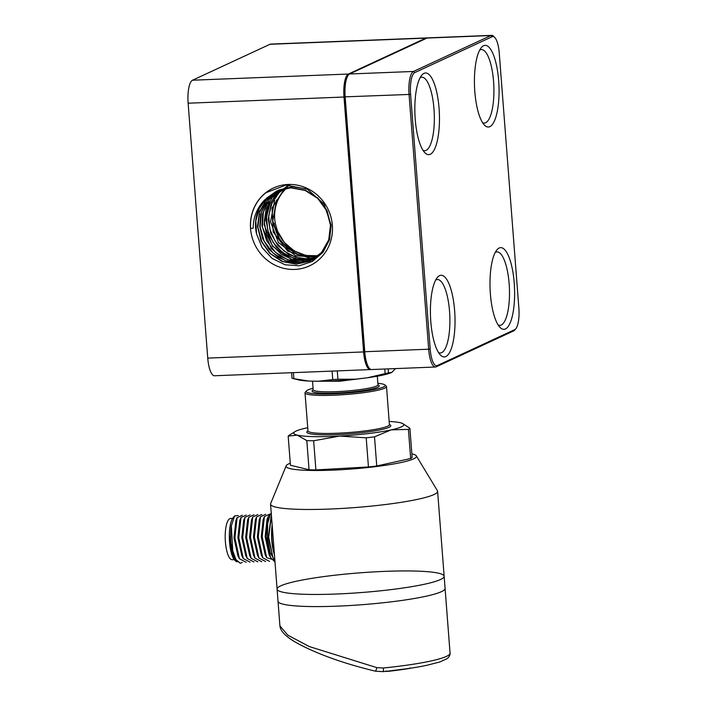 <?xml version="1.0" encoding="UTF-8"?>
<svg xmlns="http://www.w3.org/2000/svg" width="707" height="707" viewBox="0 0 707 707"><rect width="100%" height="100%" fill="white"/><g stroke="black" fill="none" stroke-linecap="round" stroke-linejoin="round"><path stroke-width="1.06" d="M382.849 671.632A4.083 0.778 -95.7 0 0 382.947 671.65L375.39 671.173C345.723 664.014 320.863 655.318 300.793 645.084C287.307 638.129 280.361 631.731 279.937 625.916L287.749 635.125L309.295 646.56L376.831 667.638L383.362 667.991A83.771 9.88 -4.4 0 0 450.059 653.135C450.368 653.188 450.059 656.591 446.904 658.774L439.781 661.982L426.71 665.331C414.779 667.797 400.189 669.909 382.947 671.65M382.955 671.65A4.083 0.778 -95.7 0 0 383.362 667.991M376.831 667.638A4.083 0.592 103.3 0 1 375.399 671.173M274.961 561.455L277.091 589.117A83.771 9.88 -4.4 0 0 361.374 592.546A83.771 9.88 -4.4 0 0 444.146 576.267A83.771 9.88 175.6 0 1 361.374 592.546A83.771 9.88 175.6 0 1 277.091 589.117L279.919 625.916M278.019 601.259A83.771 9.88 -4.4 0 0 371.926 603.875A83.771 9.88 -4.4 0 0 445.083 588.401A83.771 9.88 -4.4 0 1 362.311 604.679A83.771 9.88 -4.4 0 1 278.019 601.259M290.268 463.209A65.389 7.715 -4.4 0 0 286.167 465.86A65.389 7.715 -4.4 0 0 351.865 468.997A65.389 7.715 -4.4 0 0 416.317 455.838A65.389 7.715 -4.4 0 0 411.863 453.85M416.317 455.838L437.412 490.72A83.771 9.88 175.6 0 1 437.606 491.294A83.771 9.88 175.6 0 1 354.834 507.573A83.771 9.88 175.6 0 1 270.551 504.153A83.771 9.88 175.6 0 1 270.657 503.552L286.167 465.86M275.05 562.586L271.647 518.39M274.431 553.634A23.702 7.088 -92.3 0 1 272.036 540.431A23.702 7.088 -92.3 0 1 272.283 526.158M234.247 559.644L232.232 559.723A20.636 6.169 -92.3 0 1 225.25 539.344A20.636 6.169 -92.3 0 1 230.597 518.478L232.612 518.399M271.453 515.845L268.678 537.161L272.99 557.805L274.882 560.58M271.081 516.667L268.395 537.17L272.902 557.629M274.449 560.094L266.698 557.69L262.173 536.71L264.409 516.587L269.597 514.122M269.544 561.367L262.783 557.814L258.276 536.94L260.503 516.773L265.699 514.289M271.373 512.999L268.289 516.455L266.079 536.613L270.595 557.549L274.855 561.853M260.494 516.746L259.23 519.778L257.383 536.94L261.29 554.907L262.783 557.814M264.4 516.57L263.145 519.592L261.272 536.772L265.196 554.765L266.689 557.682M268.289 516.437L267.034 519.459L265.169 536.657L269.102 554.642L270.604 557.567M237.022 561.862L235.334 560.845L231.277 551.778L229.492 535.826L232.444 552.529A24.515 7.335 -92.3 0 1 231.339 525.884L234.583 515.951L238.321 515.509M235.29 560.801L234.83 560.333A22.474 6.725 -92.3 0 1 230.959 551.469A22.474 6.725 -92.3 0 1 233.142 517.674A22.474 6.725 -92.3 0 1 233.186 517.621M229.492 535.826L233.699 556.55L234.751 558.583L232.444 552.529M240.336 563.285L234.759 558.565M231.339 525.884L232.744 550.815L236.12 560.015L240.309 563.276L242.271 562.445M250.119 514.908L244.905 517.383L242.704 537.541L247.211 558.468L245.727 555.569L241.794 537.576L243.65 520.387L244.914 517.365M243.314 558.61L241.821 555.693L237.897 537.7L239.761 520.52L241.025 517.497L238.789 537.665L243.314 558.601L250.057 562.145M242.324 515.209L237.11 517.71L234.901 537.833L239.399 558.733L237.914 555.835L233.999 537.868L235.855 520.706L237.11 517.674M239.399 558.733L246.16 562.295M246.222 515.058L241.034 517.489M247.211 558.468L253.954 561.985M257.419 555.101L253.486 537.117L255.342 519.928L256.606 516.905L254.387 537.073L258.903 558.009L265.646 561.517M255.006 558.15L253.513 555.234L249.589 537.24L251.453 520.06L252.717 517.029L250.481 537.205L254.997 558.141L261.749 561.685M254.007 514.749L248.802 517.25L246.593 537.364L251.091 558.274L249.598 555.366L245.691 537.4L247.538 520.246M251.091 558.274L257.852 561.835M257.905 514.59L252.726 517.02M261.811 514.44L256.597 516.914M274.908 560.916L270.18 552.388L267.493 538.009L267.661 523.366L270.392 514.201L271.258 513.317M272.168 524.877A24.515 7.335 87.7 0 0 274.502 554.889M307.704 427.717A55.173 6.504 -4.4 0 0 306.361 428A55.173 6.504 -4.4 0 0 295.049 431.623A55.173 6.504 -4.4 0 0 297.249 435.132A55.173 6.504 -4.4 0 0 339.678 436.069A55.173 6.504 -4.4 0 0 391.218 429.874A55.173 6.504 -4.4 0 0 402.301 423.369A55.173 6.504 -4.4 0 0 400.321 422.742A55.173 6.504 -4.4 0 0 389.195 421.443M377.856 383.318A39.636 4.675 175.6 0 1 384.873 384.9L386.181 386.004A40.865 4.816 175.6 0 1 386.508 386.552A40.865 4.816 175.6 0 1 377.202 390.379A40.865 4.816 175.6 0 1 332.166 395.275A40.865 4.816 175.6 0 1 305.017 392.827A40.865 4.816 175.6 0 1 305.265 392.235L306.387 390.944A39.636 4.675 175.6 0 1 313.077 388.302M384.873 384.9A39.636 4.675 175.6 0 1 346.032 393.136A39.636 4.675 175.6 0 1 306.387 390.944M315.693 381.197L339.855 381.223L368.267 377.653M402.301 423.369L409.892 428.239L412.128 457.367A61.297 7.229 175.6 0 1 410.661 458.516L376.751 465.966A61.297 7.229 175.6 0 1 368.444 466.965L315.896 469.908A61.297 7.229 175.6 0 1 309.056 469.757L290.427 465.241L288.182 436.113A61.297 7.229 175.6 0 1 289.331 435.15L295.049 431.623M409.892 428.239A61.297 7.229 175.6 0 1 408.416 429.388L391.218 429.874L374.507 436.838L376.751 465.966M408.416 429.388L410.661 458.516M374.507 436.838A61.297 7.229 175.6 0 1 366.199 437.827L368.444 466.965M366.199 437.827L339.678 436.069L313.652 440.77L315.896 469.908M313.652 440.77A61.297 7.229 175.6 0 1 306.82 440.62L297.249 435.132L288.182 436.113M306.82 440.62L309.056 469.757M395.522 368.594L391.758 372.439L388.479 372.863L388.17 368.886M391.386 372.607A49.446 5.833 175.6 0 1 391.227 372.669L391.758 372.439M391.227 372.669A49.446 5.833 175.6 0 1 367.613 377.741L355.762 379.164A49.446 5.833 175.6 0 1 318.344 381.259L308.588 381.046A49.446 5.833 175.6 0 1 298.239 379.827L292.716 378.439A55.173 6.504 -4.4 0 0 293.873 378.696L293.405 372.633M367.613 377.741L385.138 373.596A55.173 6.504 -4.4 0 0 388.479 372.863M384.785 369.019L385.138 373.596M318.344 381.259L332.741 379.553A55.173 6.504 -4.4 0 0 337.919 379.27L337.274 370.901M337.919 379.27L355.762 379.164M293.873 378.696L308.588 381.046M332.096 371.104L332.741 379.553M291.611 372.704L292.035 378.254A55.173 6.504 -4.4 0 0 292.716 378.439M277.091 589.117A83.771 9.88 175.6 0 1 385.05 571.362A83.771 9.88 175.6 0 1 444.146 576.267L450.059 653.135M427.196 37.992A20.432 6.107 87.7 0 0 426.604 37.922A20.432 6.107 87.7 0 0 425.861 38.116L348.392 74.041A20.432 6.107 87.7 0 0 343.991 97.027L363.601 351.936A20.432 6.107 87.7 0 0 370.371 369.584A20.432 6.107 87.7 0 0 370.954 369.469M370.371 369.584L214.513 375.762A20.432 6.107 -92.3 0 1 207.743 358.104L363.601 351.936M343.991 97.027L188.133 103.204L207.743 358.104M188.133 103.204A20.432 6.107 -92.3 0 1 192.534 80.209L348.392 74.041M425.861 38.116L269.994 44.285L192.534 80.209M269.994 44.285A20.432 6.107 -92.3 0 1 270.746 44.099L426.604 37.922M286.6 188.159A38.823 36.764 -114.9 0 0 275.315 223.589L277.604 231.286A38.823 36.764 -114.9 0 0 318.415 255.642M275.315 223.589L273.547 224.402L278.293 237.305L286.883 247.812L298.327 254.635L311.186 257.048M332.37 225.33A42.906 40.635 65.1 0 1 273.83 264.551A42.906 40.635 65.1 0 1 268.165 190.97A42.906 40.635 65.1 0 1 332.37 225.33M284.629 188.495L272.054 208.052L273.176 231.94L287.59 251.073L309.666 258.046M289.755 184.969L279.309 192.331L271.983 203.068L268.722 215.794L269.8 229.006L275.156 241.22L284.028 251.029L295.429 257.162L308.022 259.036M287.599 185.976L277.082 193.418L269.782 204.146L266.548 216.952L267.723 230.358L273.238 242.634L282.296 252.364L293.891 258.355L306.582 260.008M281.068 189.396L271.992 197.783L266.203 208.883L264.268 221.468L266.389 234.105L272.372 245.479L281.527 254.379L292.857 259.699L305.026 260.971M279.919 189.768L269.482 199.241L263.366 212.188L262.341 226.682L266.61 240.689L275.456 252.266L287.625 259.699L301.421 262.05L314.836 258.877M278.779 190.183L267.962 199.401L261.466 212.233L260.096 226.859L264.153 241.131L272.964 252.965L285.248 260.618L299.185 263.048L312.671 259.876M306.741 188.937L292.645 186.692L278.947 189.98M277.515 190.696L266.362 199.71L259.513 212.542L257.887 227.239L261.749 241.608L270.472 253.663L282.791 261.51L296.834 264.056L310.514 260.874L321.897 252.346L329.02 239.797L330.832 225.073L326.988 210.483L318.062 198.234L305.371 190.227L290.877 187.682L276.791 190.987L266.539 198.163L259.275 208.503L255.846 220.858L256.553 233.893L262.129 247.653L272.133 258.453L285.08 264.772L299.194 265.797L312.414 261.431L323.037 252.266L329.568 239.629L331.185 225.162L323.983 203.961L307.306 189.202L285.964 185.075L265.929 192.711A42.818 40.546 -114.9 0 0 250.658 228.555L253.168 228.202C253.3 217.014 257.18 207.54 264.789 199.781A38.823 36.764 -114.9 0 0 256.553 233.893M264.789 199.781L276.464 191.155L290.559 187.823L305.026 190.404L317.726 198.393L326.634 210.615L330.487 225.197L328.711 239.903L321.526 252.487L310.196 261.051L296.357 264.179L282.111 261.555L269.729 253.362L261.06 241.043L257.516 226.39L259.54 211.543L266.981 198.791L278.62 190.148M312.335 260.008L301.067 263.048L289.269 262.173L278.204 257.357L268.987 249.253L262.633 238.648L259.761 226.576L260.627 214.23L265.311 202.936M314.5 259.001L303.303 262.076L291.567 261.157L280.52 256.464L271.329 248.502L261.935 225.957L262.704 213.647L267.211 202.396M313.36 259.381L291.178 259.434L272.504 246.213L264.029 224.358L269.084 201.822M314.474 258.674L300.811 259.999L287.449 255.996L276.26 247.132L268.74 234.724L266.124 220.407L268.633 206.285L276.03 194.345L287.272 186.127M315.508 257.975L301.96 258.93L288.854 254.547L277.904 245.576L270.719 233.142L268.271 218.967L270.878 205.057L278.275 193.267L289.419 185.101M316.356 257.339L295.535 255.66L278.399 242.466L270.569 221.848L274.652 200.567M317.302 256.597L296.922 254.379L280.379 241.149L272.734 220.999L276.525 200.09M318.283 255.757L305.91 255.483L294.174 250.897L284.373 242.519L277.604 231.286M253.168 228.202L250.658 228.555M275.306 223.571L273.123 224.022M410.59 94.243L430.201 349.143A19.204 5.744 87.7 0 0 437.271 365.563L514.731 329.639A19.204 5.744 87.7 0 0 515.792 328.782A19.204 5.744 87.7 0 0 518.867 308.031L499.257 53.122A19.204 5.744 87.7 0 0 494.732 37.427A19.204 5.744 87.7 0 0 492.196 36.702L414.726 72.627A19.204 5.744 87.7 0 0 410.59 94.243L409.061 94.455A20.432 6.107 -92.3 0 1 413.462 71.46L490.932 35.536A20.432 6.107 -92.3 0 1 491.674 35.35A20.432 6.107 -92.3 0 1 493.636 36.304L494.732 37.427M424.041 73.342A40.865 12.222 -92.3 0 1 439.462 117.291A40.865 12.222 -92.3 0 1 424.863 152.73A40.865 12.222 -92.3 0 1 414.938 114.287A40.865 12.222 -92.3 0 1 421.787 75.172A40.865 12.222 -92.3 0 1 424.041 73.342M483.623 45.708A40.865 12.222 -92.3 0 1 499.054 89.656A40.865 12.222 -92.3 0 1 484.445 125.095A40.865 12.222 -92.3 0 1 474.53 86.652A40.865 12.222 -92.3 0 1 481.379 47.537A40.865 12.222 -92.3 0 1 483.623 45.708M499.195 248.007A40.865 12.222 -92.3 0 1 514.616 291.964A40.865 12.222 -92.3 0 1 500.017 327.403A40.865 12.222 -92.3 0 1 490.092 288.951A40.865 12.222 -92.3 0 1 496.941 249.845A40.865 12.222 -92.3 0 1 499.195 248.007M439.604 275.642A40.865 12.222 -92.3 0 1 455.025 319.591A40.865 12.222 -92.3 0 1 440.426 355.029A40.865 12.222 -92.3 0 1 430.51 316.586A40.865 12.222 -92.3 0 1 437.359 277.48A40.865 12.222 -92.3 0 1 439.604 275.642M369.584 368.586L368.488 367.463A19.204 5.744 -92.3 0 1 363.964 351.768L344.344 96.868A19.204 5.744 -92.3 0 1 347.429 76.109L348.436 74.907A20.432 6.107 87.7 0 0 345.157 96.983L364.777 351.892A20.432 6.107 87.7 0 0 369.584 368.586A20.432 6.107 87.7 0 0 371.537 369.54L435.441 367.013A20.432 6.107 -92.3 0 1 428.681 349.355L409.061 94.455L344.344 96.868M491.674 35.35L427.779 37.878A20.432 6.107 87.7 0 0 427.028 38.063L349.558 73.988A20.432 6.107 87.7 0 0 348.436 74.907M515.792 328.782L514.784 329.983A20.432 6.107 -92.3 0 1 513.653 330.903L436.192 366.827A20.432 6.107 -92.3 0 1 435.441 367.013M423.007 150.335A36.782 11.003 87.7 0 0 424.713 150.706A36.782 11.003 87.7 0 0 434.248 113.518A36.782 11.003 87.7 0 0 421.805 77.204A36.782 11.003 87.7 0 0 420.453 77.54A36.782 11.003 87.7 0 0 420.135 77.708M482.598 122.7A36.782 11.003 87.7 0 0 484.295 123.071A36.782 11.003 87.7 0 0 493.831 85.883A36.782 11.003 87.7 0 0 481.387 49.57A36.782 11.003 87.7 0 0 480.044 49.905A36.782 11.003 87.7 0 0 479.717 50.073M438.57 352.643A36.782 11.003 87.7 0 0 440.275 353.005A36.782 11.003 87.7 0 0 449.811 315.826A36.782 11.003 87.7 0 0 437.368 279.512A36.782 11.003 87.7 0 0 436.025 279.839A36.782 11.003 87.7 0 0 435.698 280.007M498.161 325.008A36.782 11.003 87.7 0 0 499.867 325.379A36.782 11.003 87.7 0 0 509.402 288.191A36.782 11.003 87.7 0 0 496.959 251.878A36.782 11.003 87.7 0 0 495.607 252.213A36.782 11.003 87.7 0 0 495.289 252.372M410.14 667.876L409.079 668.522A76.418 9.014 175.6 0 1 388.541 671.305L386.384 671.297M388.611 671.058L409.238 668.407M381.161 429.653A42.093 4.967 175.6 0 1 330.107 434.814A42.093 4.967 175.6 0 1 307.952 430.89A40.865 4.816 -4.4 0 0 335.091 433.311A40.865 4.816 -4.4 0 0 380.127 428.415A40.865 4.816 -4.4 0 0 389.442 424.589A42.093 4.967 175.6 0 1 381.161 429.653M378.006 384.935A33.715 3.977 175.6 0 1 371.599 389.044A33.715 3.977 175.6 0 1 330.31 393.189A33.715 3.977 175.6 0 1 313.183 389.919M313.281 390.008L313.183 389.751A32.487 3.835 -4.4 0 0 334.764 391.705A32.487 3.835 -4.4 0 0 370.565 387.816A32.487 3.835 -4.4 0 0 377.971 384.767L377.918 385.041M349.558 73.988L413.462 71.46L414.726 72.627M492.196 36.702L490.932 35.536L427.028 38.063M363.964 351.768L430.201 349.143M513.653 330.903L514.731 329.639M436.192 366.827L437.271 365.563M388.532 671.305C386.535 671.5 385.677 671.367 385.942 670.916M270.551 504.153L271.744 519.672M437.606 491.294L444.146 576.267M233.142 517.674L234.583 515.951M248.802 517.215L247.538 520.237M258.912 558.026L257.419 555.11M305.017 392.827L307.996 431.058M389.416 424.792L386.508 386.552M377.971 384.767L377.317 376.204M313.183 389.751L312.521 381.126"/></g></svg>
